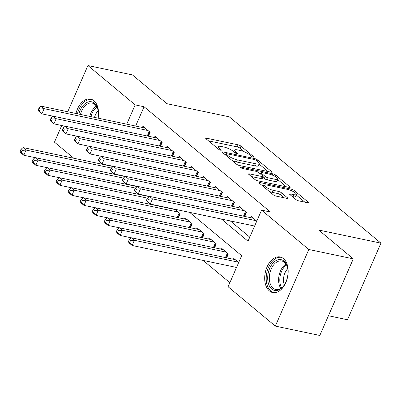 <?xml version="1.0" encoding="UTF-8"?>
<svg xmlns="http://www.w3.org/2000/svg" width="401" height="401" viewBox="0 0 401 401"><rect width="100%" height="100%" fill="white"/><g stroke="black" fill="none" stroke-linecap="round" stroke-linejoin="round"><path stroke-width="0.6" d="M253.171 157.067A1.599 0.391 23.6 0 0 253.813 157.017A1.599 0.391 23.6 0 0 253.567 156.636L241.011 146.18A2.286 0.561 23.6 0 0 238.084 144.826L206.65 138.21A2.286 0.561 23.6 0 0 205.738 138.28A2.286 0.561 23.6 0 0 206.084 138.826L218.64 149.282A1.599 0.391 23.6 0 0 220.69 150.23A1.599 0.391 23.6 0 0 221.332 150.18A1.599 0.391 23.6 0 0 221.086 149.794L219.462 148.445A7.323 1.794 23.6 0 1 218.339 146.691A7.323 1.794 23.6 0 1 221.267 146.47L223.888 147.022A7.323 1.794 23.6 0 1 233.257 151.347L234.881 152.701A1.599 0.391 23.6 0 0 236.931 153.648A1.599 0.391 23.6 0 0 237.572 153.598A1.599 0.391 23.6 0 0 237.327 153.217L235.703 151.864A7.323 1.794 23.6 0 1 234.58 150.109A7.323 1.794 23.6 0 1 237.507 149.889L240.129 150.44A7.323 1.794 23.6 0 1 249.497 154.766L251.121 156.119A1.599 0.391 23.6 0 0 253.171 157.067M269.372 290.91A18.18 11.373 101.9 0 1 266.038 269.617A18.18 11.373 101.9 0 1 280.174 256.971A18.18 11.373 101.9 0 1 283.487 258.61A18.18 11.373 101.9 0 1 286.82 279.908A18.18 11.373 101.9 0 1 272.685 292.555A18.18 11.373 101.9 0 1 269.372 290.91M75.944 113.488A18.18 11.373 101.9 0 1 90.586 99.082A18.18 11.373 101.9 0 1 93.894 100.726A18.18 11.373 101.9 0 1 98.17 118.17M295.873 199.528A2.286 0.561 23.6 0 0 298.8 200.881L307.617 202.736A2.286 0.561 23.6 0 0 308.534 202.665A2.286 0.561 23.6 0 0 308.184 202.119L294.239 190.51A2.286 0.561 23.6 0 0 291.311 189.157L259.878 182.54A2.286 0.561 23.6 0 0 258.966 182.605A2.286 0.561 23.6 0 0 259.317 183.157L273.256 194.766A2.286 0.561 23.6 0 0 276.184 196.119L286.835 198.36A2.286 0.561 23.6 0 0 287.753 198.294A2.286 0.561 23.6 0 0 287.402 197.743L281.437 192.776A2.286 0.561 23.6 0 0 278.51 191.422L273.226 190.31A6.12 1.504 23.6 0 1 267.156 187.894A6.12 1.504 23.6 0 1 264.454 185.227A6.12 1.504 23.6 0 1 266.906 185.046L287.597 189.402A6.12 1.504 23.6 0 1 293.662 191.818A6.12 1.504 23.6 0 1 296.364 194.485A6.12 1.504 23.6 0 1 293.918 194.665L290.469 193.944A2.286 0.561 23.6 0 0 289.557 194.009A2.286 0.561 23.6 0 0 289.903 194.56L295.873 199.528M67.734 111.759L87.924 65.538L132.4 74.902L167.011 103.719L229.277 116.831L380.95 243.141L318.685 230.034L353.291 258.851L308.815 249.487L275.342 326.098L228.094 286.755L241.663 255.693L189.633 212.36M87.924 65.538L135.172 104.882L126.741 124.185M221.397 219.051L247.998 241.201L261.567 210.144L270.459 212.014L144.069 106.756L135.172 104.882M261.567 210.144L308.815 249.487M270.87 172.134A2.286 0.561 23.6 0 0 271.788 172.064A2.286 0.561 23.6 0 0 271.437 171.518L257.492 159.904A2.286 0.561 23.6 0 0 254.565 158.555L223.131 151.939A2.286 0.561 23.6 0 0 222.219 152.004A2.286 0.561 23.6 0 0 222.57 152.555L236.51 164.164A2.286 0.561 23.6 0 0 239.437 165.518L270.87 172.134M275.868 175.207L289.808 186.816A2.286 0.561 23.6 0 1 290.159 187.367A2.286 0.561 23.6 0 1 289.246 187.432L257.813 180.816A2.286 0.561 23.6 0 1 254.886 179.468L248.916 174.495A2.286 0.561 23.6 0 1 248.565 173.949A2.286 0.561 23.6 0 1 249.482 173.879L262.229 176.565A2.286 0.561 23.6 0 0 263.146 176.495A2.286 0.561 23.6 0 0 262.795 175.949L258.835 172.651A2.286 0.561 23.6 0 0 255.908 171.297L242.635 168.505A1.599 0.391 23.6 0 1 241.051 167.874A1.599 0.391 23.6 0 1 240.344 167.177A1.599 0.391 23.6 0 1 240.981 167.127L272.941 173.854A2.286 0.561 23.6 0 1 275.868 175.207L275.281 176.545M236.029 267.347L236.43 267.683M148.425 136.24L150.149 132.295L142.926 126.28L142.4 127.478M160.465 146.265L162.184 142.32L154.966 136.305L154.44 137.503M172.5 156.29L174.224 152.345L167.001 146.33L166.475 147.528M184.54 166.31L186.259 162.37L179.036 156.355L178.515 157.553M196.575 176.335L198.3 172.39L191.076 166.38L190.55 167.578M208.615 186.36L210.335 182.415L203.112 176.4L202.59 177.603M220.65 196.385L222.375 192.44L215.152 186.425L214.625 187.628M232.69 206.41L234.41 202.465L227.187 196.45L226.665 197.653M244.725 216.435L246.45 212.49L239.227 206.475L238.7 207.678M144.069 106.756L135.638 126.054M230.294 220.921L249.768 237.141M254.119 225.938L254.52 226.269M250.74 217.703L251.262 216.5L256.78 221.096M203.127 260.424L229.868 282.695M178.485 217.748L180.204 213.803L174.701 209.217M184.495 219.016L185.021 217.813L192.244 223.828L190.52 227.773M196.535 229.036L197.061 227.838L204.279 233.853L202.56 237.798M208.57 239.061L209.096 237.863L216.319 243.878L214.595 247.823M220.61 249.086L221.136 247.888L228.354 253.903L226.635 257.848M232.645 259.111L233.171 257.913L238.69 262.505M328.434 315.742L347.482 319.752L380.95 243.141M73.799 158.255L54.456 142.149L61.724 125.508M353.291 258.851L319.818 335.462L275.342 326.098M244.455 151.869L240.109 148.25A2.286 0.561 23.6 0 0 237.181 146.896L208.54 140.866M225.648 154.726L225.021 154.596M268.079 171.543L259.031 164.009M256.349 160.475A1.599 0.391 23.6 0 0 254.299 159.528L226.71 153.718A1.599 0.391 23.6 0 0 226.069 153.768A1.599 0.391 23.6 0 0 226.314 154.149L228.029 155.578A7.323 1.794 23.6 0 0 237.397 159.904L256.254 163.874A7.323 1.794 23.6 0 0 259.181 163.653A7.323 1.794 23.6 0 0 258.064 161.899L256.349 160.475M232.164 160.545A7.323 1.794 23.6 0 0 236.49 161.974L237.397 159.904M259.181 163.653L258.279 165.723A7.323 1.794 23.6 0 1 255.352 165.944L236.49 161.974M277.728 179.578L286.454 186.846M251.372 176.54L261.327 178.635A2.286 0.561 23.6 0 0 262.239 178.565L263.146 176.495M259.632 173.317L260.545 173.508M275.457 179.347A6.12 1.504 23.6 0 0 277.903 179.167A6.12 1.504 23.6 0 0 275.206 176.5A6.12 1.504 23.6 0 0 269.136 174.084L261.848 172.55A2.286 0.561 23.6 0 0 260.931 172.615A2.286 0.561 23.6 0 0 261.282 173.167L265.241 176.46A2.286 0.561 23.6 0 0 268.169 177.813L275.457 179.347L274.555 181.417A6.12 1.504 23.6 0 0 277.001 181.237L277.903 179.167M274.555 181.417L267.261 179.884A2.286 0.561 23.6 0 1 264.334 178.53L262.81 177.262M296.364 194.485L295.462 196.555A6.12 1.504 23.6 0 1 293.016 196.736L292.359 196.6M269.216 191.402A6.12 1.504 23.6 0 0 272.319 192.38L273.226 190.31M284.048 197.773L280.53 194.846A2.286 0.561 23.6 0 0 277.602 193.493L272.319 192.38M264.244 185.718L261.768 185.197M304.825 202.149L296.169 194.936M113.102 166.53L23.042 147.573L26.05 150.079L23.789 155.252L35.047 157.623M21.253 152.46L23.789 155.252L20.782 152.746L20.05 151.458L21.253 152.46L22.16 150.39L20.952 149.388L20.05 151.458M22.16 150.39L26.05 150.079L111.373 168.039M20.952 149.388L23.042 147.573M148.044 130.541L44.145 108.666L41.138 106.16L145.032 128.034M53.143 116.215L41.884 113.844L38.872 111.338L38.14 110.049L39.348 111.052L40.25 108.982L39.047 107.979L38.14 110.049M40.25 108.982L44.145 108.666L41.884 113.844L39.348 111.052M41.138 106.16L39.047 107.979M78.872 114.105A15.734 9.845 101.9 0 1 94.37 103.197A15.734 9.845 101.9 0 1 97.924 109.608A15.734 9.845 101.9 0 1 98.095 118.15M98.009 109.994A14.566 9.118 -78.1 0 0 94.806 104.42A14.566 9.118 -78.1 0 0 92.155 103.107A14.566 9.118 -78.1 0 0 80.476 114.44M94.526 117.403A11.469 7.178 101.9 0 1 98.155 110.781M91.829 99.468A18.065 11.303 -78.1 0 0 77.443 113.804M267.763 276.189A15.734 9.845 101.9 0 1 276.865 260.184A15.734 9.845 101.9 0 1 287.517 267.497A15.734 9.845 101.9 0 1 287.943 273.933A15.734 9.845 101.9 0 1 283.647 285.883A15.734 9.845 101.9 0 1 272.605 289.652A15.734 9.845 101.9 0 1 267.763 276.189M287.602 267.883A14.566 9.118 -78.1 0 0 281.743 260.996A14.566 9.118 -78.1 0 0 269.402 276.294A14.566 9.118 -78.1 0 0 275.743 289.502A14.566 9.118 -78.1 0 0 283.878 285.562M284.329 284.9A11.469 7.178 101.9 0 1 283.537 278.63A11.469 7.178 101.9 0 1 287.748 268.67M281.417 257.357A18.065 11.303 -78.1 0 0 266.269 276.359A18.065 11.303 -78.1 0 0 273.978 292.705M125.142 176.555L35.082 157.598L38.09 160.104L35.829 165.277L47.087 167.648M33.293 162.485L35.829 165.277L32.817 162.771L32.085 161.483L33.293 162.485L34.195 160.415L32.992 159.413L32.085 161.483M34.195 160.415L38.09 160.104L123.408 178.064M32.992 159.413L35.082 157.598M137.177 186.58L47.117 167.623L50.125 170.129L47.864 175.302L59.122 177.673M45.328 172.51L47.864 175.302L44.857 172.796L44.125 171.508L45.328 172.51L46.235 170.44L45.027 169.438L44.125 171.508M46.235 170.44L50.125 170.129L135.448 188.089M45.027 169.438L47.117 167.623M149.217 196.605L59.158 177.648L62.165 180.149L59.904 185.327L71.162 187.698M57.368 182.535L59.904 185.327L56.892 182.821L56.16 181.533L57.368 182.535L58.27 180.465L57.067 179.463L56.16 181.533M58.27 180.465L62.165 180.149L147.483 198.114M57.067 179.463L59.158 177.648M175.092 209.543L71.193 187.668L74.2 190.174L71.939 195.352L83.197 197.723M69.403 192.56L71.939 195.352L68.932 192.846L68.2 191.558L69.403 192.56L70.31 190.49L69.102 189.488L68.2 191.558M70.31 190.49L74.2 190.174L178.099 212.049M69.102 189.488L71.193 187.668M160.079 140.566L56.18 118.691L53.173 116.185L157.072 138.059M65.178 126.24L53.919 123.869L50.912 121.363L50.18 120.074L51.383 121.077L52.29 119.007L51.082 118.004L50.18 120.074M52.29 119.007L56.18 118.691L53.919 123.869L51.383 121.077M53.173 116.185L51.082 118.004M172.119 150.591L68.22 128.716L65.208 126.21L169.107 148.084M77.218 136.26L65.959 133.894L62.947 131.388L62.215 130.099L63.423 131.102L64.325 129.032L63.122 128.029L62.215 130.099M64.325 129.032L68.22 128.716L65.959 133.894L63.423 131.102M65.208 126.21L63.122 128.029M184.154 160.616L80.255 138.741L77.248 136.235L181.147 158.109M89.253 146.285L77.994 143.919L74.987 141.413L74.255 140.124L75.458 141.127L76.36 139.057L75.157 138.054L74.255 140.124M76.36 139.057L80.255 138.741L77.994 143.919L75.458 141.127M77.248 136.235L75.157 138.054M196.194 170.636L92.295 148.766L89.283 146.26L193.182 168.134M101.293 156.31L90.035 153.944L87.022 151.438L86.29 150.149L87.498 151.152L88.4 149.082L87.197 148.079L86.29 150.149M88.4 149.082L92.295 148.766L90.035 153.944L87.498 151.152M89.283 146.26L87.197 148.079M187.127 219.568L83.233 197.693L86.24 200.199L83.979 205.377L95.237 207.748M81.443 202.585L83.979 205.377L80.967 202.871L80.235 201.583L81.443 202.585L82.345 200.515L81.142 199.513L80.235 201.583M82.345 200.515L86.24 200.199L190.139 222.074M81.142 199.513L83.233 197.693M208.229 180.661L104.33 158.791L101.323 156.285L205.222 178.154M113.328 166.335L102.07 163.964L99.062 161.458L98.33 160.174L99.533 161.177L100.435 159.102L99.232 158.099L98.33 160.174M100.435 159.102L104.33 158.791L102.07 163.964L99.533 161.177M101.323 156.285L99.232 158.099M199.167 229.593L95.268 207.718L98.275 210.224L96.014 215.402L107.273 217.773M93.478 212.61L96.014 215.402L93.007 212.896L92.275 211.608L93.478 212.61L94.385 210.54L93.177 209.538L92.275 211.608M94.385 210.54L98.275 210.224L202.174 232.099M93.177 209.538L95.268 207.718M220.269 190.686L116.37 168.816L113.358 166.31L217.257 188.179M125.368 176.36L114.11 173.989L111.097 171.483L110.365 170.194L111.568 171.197L112.475 169.127L111.272 168.124L110.365 170.194M112.475 169.127L116.37 168.816L114.11 173.989L111.568 171.197M113.358 166.31L111.272 168.124M211.202 239.618L107.308 217.743L110.315 220.249L108.054 225.427L119.313 227.798M105.518 222.635L108.054 225.427L105.042 222.921L104.31 221.633L105.518 222.635L106.42 220.565L105.217 219.563L104.31 221.633M106.42 220.565L110.315 220.249L214.214 242.124M105.217 219.563L107.308 217.743M232.304 200.711L128.405 178.841L125.398 176.335L229.297 198.204M137.403 186.385L126.145 184.014L123.137 181.508L122.405 180.219L123.608 181.222L124.51 179.152L123.307 178.149L122.405 180.219M124.51 179.152L128.405 178.841L126.145 184.014L123.608 181.222M125.398 176.335L123.307 178.149M223.242 249.643L119.343 227.768L122.35 230.274L120.089 235.452L131.348 237.823M117.553 232.66L120.089 235.452L117.082 232.946L116.35 231.658L117.553 232.66L118.46 230.59L117.252 229.588L116.35 231.658M118.46 230.59L122.35 230.274L226.249 252.149M117.252 229.588L119.343 227.768M244.344 210.736L140.445 188.866L137.433 186.36L241.332 208.229M149.443 196.41L138.185 194.039L135.172 191.533L134.44 190.244L135.643 191.247L136.551 189.177L135.348 188.174L134.44 190.244M136.551 189.177L140.445 188.866L138.185 194.039L135.643 191.247M137.433 186.36L135.348 188.174M235.277 259.668L131.383 237.793L134.39 240.299L132.13 245.477L236.525 267.452M129.593 242.685L132.13 245.477L129.117 242.971L128.385 241.683L129.593 242.685L130.495 240.615L129.292 239.613L128.385 241.683M130.495 240.615L134.39 240.299L238.289 262.174M129.292 239.613L131.383 237.793M256.379 220.761L152.48 198.886L149.473 196.38L253.372 218.254M254.62 226.044L150.22 204.064L147.212 201.558L146.48 200.269L147.683 201.272L148.586 199.202L147.383 198.199L146.48 200.269M148.586 199.202L152.48 198.886L150.22 204.064L147.683 201.272M149.473 196.38L147.383 198.199M253.362 157.097L253.567 156.636M220.881 150.26L221.086 149.794M237.121 153.678L237.327 153.217M235.227 152.946L235.703 151.864M218.986 149.528L219.462 148.445M206.304 139.007L206.65 138.21M237.181 146.896L238.084 144.826M240.109 148.25L241.011 146.18M222.786 152.736L223.131 151.939M254.154 159.498L254.565 158.555M257.006 161.022L257.492 159.904M271.146 172.179L271.437 171.518M225.828 155.267L226.314 154.149M227.537 156.691L228.029 155.578M255.352 165.944L256.254 163.874M289.522 187.483L289.808 186.816M249.136 174.676L249.482 173.879M261.327 178.635L262.229 176.565M240.74 167.678L240.981 167.127M272.384 175.122L272.941 173.854M260.795 174.28L261.282 173.167M264.334 178.53L265.241 176.46M267.261 179.884L268.169 177.813M290.123 194.736L290.469 193.944M293.016 196.736L293.918 194.665M277.602 193.493L278.51 191.422M280.53 194.846L281.437 192.776M287.111 198.41L287.402 197.743M259.532 183.337L259.878 182.54M290.765 190.41L291.311 189.157M293.667 191.818L294.239 190.51M307.893 202.781L308.184 202.119M149.799 132.004L147.989 136.145M149.182 131.488L147.217 135.984M89.744 116.395A14.566 9.118 101.9 0 1 96.35 106.16M96.887 107.052A14.09 8.817 -78.1 0 0 90.922 116.641M280.81 288.404A14.566 9.118 101.9 0 1 278.67 278.244A14.566 9.118 101.9 0 1 285.943 264.043M286.474 264.941A14.09 8.817 -78.1 0 0 279.858 278.394A14.09 8.817 -78.1 0 0 281.662 287.803M177.277 217.492L179.242 212.996M178.049 217.658L179.859 213.512M161.839 142.029L160.029 146.17M161.217 141.513L159.257 146.009M173.874 152.054L172.064 156.195M173.257 151.538L171.292 156.034M185.914 162.079L184.104 166.22M185.292 161.563L183.332 166.059M197.949 172.104L196.139 176.245M197.332 171.588L195.367 176.084M189.312 227.517L191.277 223.021M190.084 227.683L191.899 223.537M209.989 182.129L208.179 186.27M209.367 181.613L207.407 186.109M201.352 237.542L203.317 233.046M202.124 237.708L203.934 233.562M222.024 192.149L220.214 196.295M221.407 191.638L219.442 196.129M213.387 247.567L215.352 243.071M214.159 247.728L215.969 243.587M234.064 202.174L232.254 206.32M233.442 201.663L231.482 206.154M225.427 257.592L227.392 253.096M226.199 257.753L228.009 253.612M246.099 212.199L244.289 216.345M245.482 211.688L243.517 216.179M233.828 151.824L234.58 150.109M217.588 148.405L218.339 146.691M225.522 155.012L226.069 153.768M260.359 173.919L260.931 172.615M263.748 186.846L264.454 185.227"/></g></svg>
